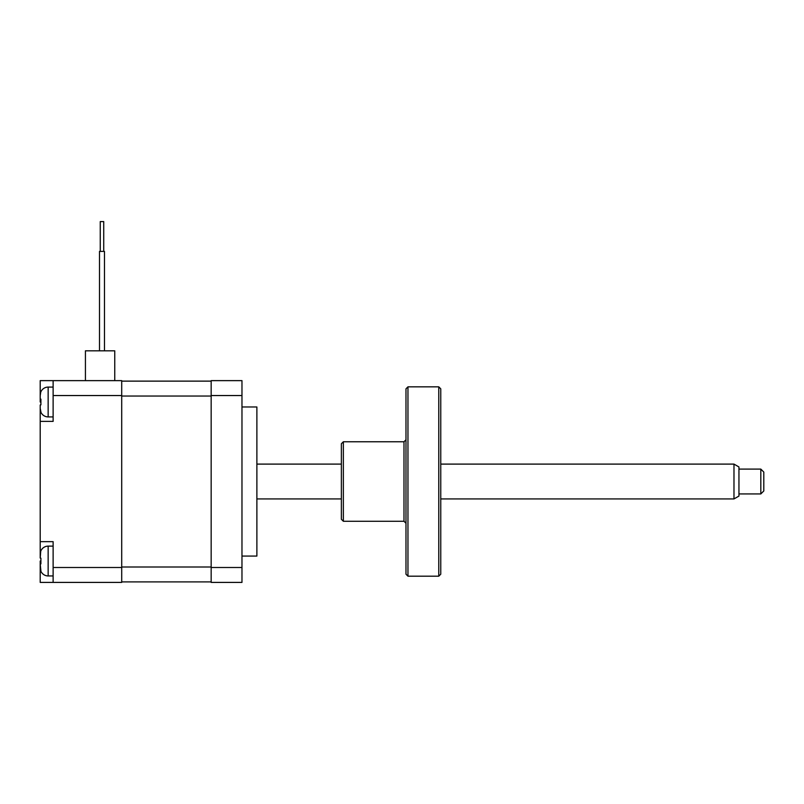 <?xml version="1.0" encoding="UTF-8"?>
<svg xmlns="http://www.w3.org/2000/svg" width="804" height="804" viewBox="0 0 804 804"><rect width="100%" height="100%" fill="white"/><g stroke="black" fill="none" stroke-linecap="round" stroke-linejoin="round"><path stroke-width="1.21" d="M40.2 541.655L40.2 421.386L53.124 421.386L53.124 380.634L121.705 380.634L121.705 582.408L53.124 582.408L53.124 541.655L40.2 541.655L40.2 558.046L40.743 551.192A7.95 7.95 0 0 1 48.15 546.127L53.124 546.127M40.743 570.88L40.743 570.88A7.95 7.95 0 0 0 48.15 575.945L48.15 546.127M40.904 570.85L40.2 564.016L40.904 570.85M40.2 395.709L40.743 392.161A7.95 7.95 0 0 1 48.15 387.086L53.124 387.086M40.743 411.839L40.743 411.839A7.95 7.95 0 0 0 48.15 416.914L48.15 387.086M40.904 411.819L40.2 408.291L40.904 411.819M241.974 406.975L256.878 406.975L256.878 556.066L241.974 556.066M40.23 399.025L40.904 399.146L40.904 404.854L40.2 404.985L40.2 421.386M40.904 404.854L40.2 404.985M40.904 563.895L40.2 564.016L40.904 563.895L40.904 558.177L40.23 558.056M40.733 402L40.2 402L40.2 380.634L53.124 380.634M85.425 380.634L85.425 350.815L114.751 350.815L114.751 380.634M40.733 561.031L40.2 561.031L40.2 582.408L53.124 582.408M121.705 581.905L211.161 581.905M121.705 381.126L211.161 381.126M241.974 567.493L241.974 380.634L211.161 380.634L211.161 582.408L241.974 582.408L241.974 567.493L211.161 567.493M100.249 221.592L100.249 251.411L100.249 221.592L103.726 221.592L103.726 251.411M99.505 251.411L99.505 350.815L99.505 251.411L104.47 251.411L104.47 350.815M733.982 464.099L738.946 466.963L738.946 496.068L733.982 498.932L733.982 464.099L440.763 464.099M760.815 469.094L763.8 472.079L763.8 490.963L760.815 493.937L760.815 469.094L738.946 469.094M438.773 386.845L440.763 388.834L440.763 574.207L438.773 576.187L438.773 386.845L407.96 386.845L407.96 576.187L438.773 576.187M407.96 576.187L405.98 574.207L405.98 388.834L407.96 386.845M343.358 521.273L341.368 519.284L341.368 443.748L343.358 441.758L343.358 521.273L403.99 521.273L403.99 441.758L405.98 439.768M121.705 567.493L53.124 567.493M121.705 395.538L53.124 395.538M121.705 567.001L211.161 567.001M121.705 396.04L211.161 396.04M241.974 395.538L211.161 395.538M48.15 575.945L53.124 575.945M48.15 416.914L53.124 416.914M733.982 498.932L440.763 498.932M341.368 498.932L256.878 498.932M760.815 493.937L738.946 493.937M341.368 464.099L256.878 464.099M343.358 441.758L403.99 441.758M403.99 521.273L405.98 523.263"/></g></svg>
